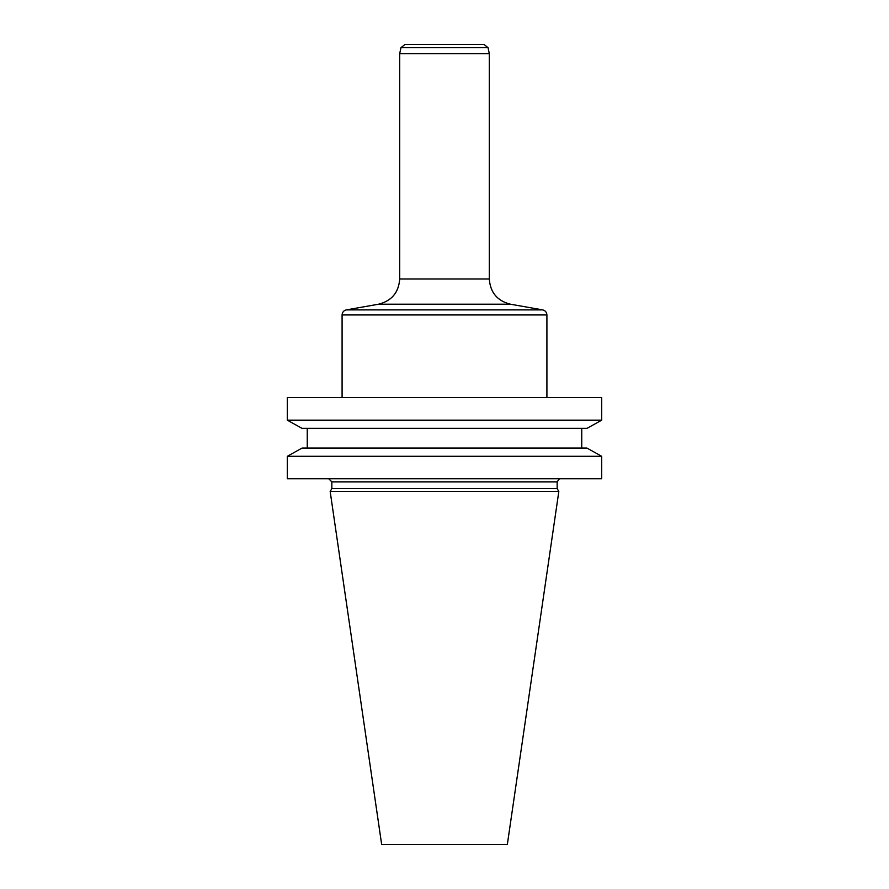 <?xml version="1.0" encoding="UTF-8"?>
<svg xmlns="http://www.w3.org/2000/svg" width="889" height="889" viewBox="0 0 889 889"><rect width="100%" height="100%" fill="white"/><g stroke="black" fill="none" stroke-linecap="round" stroke-linejoin="round"><path stroke-width="1.33" d="M287.291 478.782L287.291 456.29L302.038 448.089L287.291 456.29L601.709 456.29L586.962 448.089L601.709 456.29L601.709 478.782L287.291 478.782M601.709 420.164L601.709 397.516L287.291 397.516L287.291 420.164L601.709 420.164L586.962 428.365L601.709 420.164M331.841 488.583L557.159 488.583L558.825 491.484L330.175 491.484L331.841 488.583L331.841 481.86L328.774 478.782M330.175 491.484L381.67 844.55L507.33 844.55L558.825 491.484M302.038 428.365L287.291 420.164L302.038 428.365L586.962 428.365M307.25 428.365L307.25 448.089M581.75 448.089L581.75 428.365L581.75 448.089M586.962 448.089L302.038 448.089M484.027 44.45L404.973 44.45L484.027 44.45L488.039 47.695L489.306 53.662L489.306 279.002C490.272 292.503 497.329 300.915 510.464 304.216L542.679 309.894C545.313 310.55 546.724 312.239 546.913 314.939L546.913 397.516M489.306 53.662L399.694 53.662L399.694 279.002L489.306 279.002M546.913 314.939L342.087 314.939C342.276 312.239 343.687 310.55 346.321 309.894L542.679 309.894M557.159 488.583L557.159 481.86L331.841 481.86M510.464 304.216L378.536 304.216L346.321 309.894M488.039 47.695L400.961 47.695L399.694 53.662M557.159 481.86L559.303 478.927M342.087 314.939L342.087 397.516M399.694 279.002C398.728 292.503 391.671 300.915 378.536 304.216M400.961 47.695L404.973 44.45"/></g></svg>
